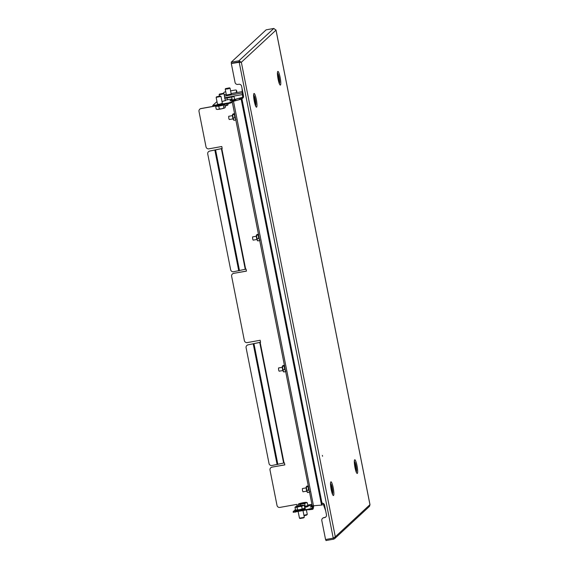 <?xml version="1.0" encoding="UTF-8"?>
<svg xmlns="http://www.w3.org/2000/svg" width="569" height="569" viewBox="0 0 569 569"><rect width="100%" height="100%" fill="white"/><g stroke="black" fill="none" stroke-linecap="round" stroke-linejoin="round"><path stroke-width="0.85" d="M322.374 455.428L322.523 456.238L322.374 455.428M333.434 538.068L333.647 539.17L334.65 538.658L335.297 536.795L241.341 62.27L238.93 60.791L231.249 62.17L266.136 29.83L273.81 28.45L276.001 30.136L241.341 62.27L238.987 62.135L231.306 63.515L235.054 82.427A2.475 2.425 -132.8 0 0 237.934 84.411L238.731 84.269A2.475 2.425 47.2 0 1 241.612 86.246L243.518 95.898A2.475 2.425 -132.8 0 1 241.597 98.743L241.761 98.586A2.475 2.425 -132.8 0 0 242.885 98.06M231.306 63.515L240.196 62.177M240.218 62.476L239.151 61.914L231.469 63.294L231.249 62.17M273.81 28.45L238.93 60.791L239.151 61.914M369.978 504.753L369.459 506.389L334.65 538.658M333.647 539.17L325.973 540.55L325.76 539.497M275.951 29.901L369.964 504.66L335.297 536.795L333.242 538.153L325.56 539.533L321.819 520.614A2.475 2.425 47.2 0 1 323.74 517.769L324.536 517.626A2.475 2.425 -132.8 0 0 326.464 514.781L324.55 505.137A2.475 2.425 47.2 0 0 321.99 503.117M333.242 538.153L239.151 61.978M239.542 99.525A2.475 2.425 47.2 0 1 240.794 98.885L241.597 98.743M239.592 99.483L239.762 99.326A2.475 2.425 47.2 0 1 240.964 98.729L241.761 98.586M322.538 518.366L322.701 518.217A2.475 2.425 47.2 0 1 323.903 517.612L324.707 517.47A2.475 2.425 -132.8 0 0 325.824 516.951M310.155 509.504L313.313 508.658L313.128 507.662M308.761 509.788L312.63 509.34L313.313 508.658M229.535 87.832L230.075 88.202L227.678 88.942L225.224 89.162L225.58 88.615L229.535 87.832L225.58 88.615M227.38 99.795L227.024 97.989M234.001 96.275L234.549 99.027L233.475 99.831A4.118 0.434 -11.2 0 0 233.937 99.596A4.118 0.434 -11.2 0 0 233.987 99.547M231.69 97.071L232.067 98.97M232.259 99.916L233.475 99.831A4.118 0.434 -11.2 0 1 232.486 100.151M233.937 99.596L234.549 99.027M331.421 490.322L331.891 490.236L331.805 488.863L331.165 486.637L330.923 487.882M331.272 489.852L331.627 490.983L331.891 490.236M331.151 489.205L331.791 489.091M331.002 488.387L331.635 488.273M332.196 493.273L332.189 493.273A4.531 0.754 79.8 0 0 332.196 493.273A4.531 0.754 79.8 0 0 332.417 490.72A4.531 0.754 79.8 0 0 330.589 484.347A4.531 0.754 79.8 0 0 330.589 484.354L330.589 484.354M330.874 487.292L331.329 487.213M254.094 99.938L254.72 99.831L254.243 98.259L254.03 99.547M254.386 101.517L254.756 102.697L255.054 102.456L254.72 99.824M253.952 98.892L254.407 98.807M255.303 104.938L255.296 104.938A4.531 0.754 79.8 0 0 255.303 104.938A4.531 0.754 79.8 0 0 255.524 102.37A4.531 0.754 79.8 0 0 254.628 97.726A4.531 0.754 79.8 0 0 253.703 96.019A4.531 0.754 79.8 0 0 253.696 96.019L253.696 96.019M254.236 100.756L254.876 100.642M254.499 101.908L254.997 101.815M231.234 94.049L226.384 95.009M241.91 91.666L231.128 93.536M224.456 96.133L242.038 92.975M224.776 97.74L242.273 94.596M223.645 93.444L223.738 92.847A1.65 0.718 -14.8 0 1 225.452 91.801L225.737 91.751M236.846 91.73A1.65 0.718 165.2 0 1 236.903 91.851A1.65 0.718 165.2 0 1 236.91 91.986L236.825 92.576M236.91 91.986L236.533 90.549L236.22 92.619M236.533 90.549A1.65 0.718 -14.8 0 0 236.526 90.414A1.65 0.718 -14.8 0 0 235.047 90.08L230.601 90.876M278.191 79.447L278.853 80.499L278.718 78.778L278.099 76.274L277.836 77.476M279.109 82.868L279.109 82.868A4.531 0.754 79.8 0 0 279.351 80.492A4.531 0.754 79.8 0 0 277.508 73.949A4.531 0.754 79.8 0 0 277.501 73.949L277.501 73.949M277.814 76.95L278.269 76.865M277.935 78.074L278.568 77.96M278.077 78.892L278.718 78.778M278.355 79.98L278.803 79.902M355.234 468.251L355.696 468.166L355.611 466.793L354.971 464.567L354.729 465.812M355.084 467.782L355.433 468.913L355.696 468.166M354.956 467.135L355.597 467.021M354.807 466.317L355.44 466.203M356.002 471.203L355.995 471.203A4.531 0.754 79.8 0 0 356.002 471.203A4.531 0.754 79.8 0 0 356.23 468.65A4.531 0.754 79.8 0 0 354.402 462.277A4.531 0.754 79.8 0 0 354.395 462.284L354.402 462.277M354.679 465.222L355.134 465.143M242.778 97.214L234.136 99.618L233.19 100.493M235.794 99.162L233.269 100.898M321.755 504.909C322.509 504.902 322.438 504.966 321.549 505.101L312.246 505.869L232.273 101.872L312.246 505.869M232.707 101.467L241.185 99.205C242.045 98.921 242.109 98.857 241.384 99.013L237.252 100.236M232.849 101.346L233.503 101.275L313.483 505.777M237.245 100.229L233.503 101.275M235.964 100.592L235.694 99.248L243.361 97.185M321.549 505.101L241.185 99.205C242.045 98.921 242.109 98.857 241.384 99.013M239.556 99.518L239.321 98.309M322.63 503.174L322.011 503.224M225.331 100.521L222.01 101.559M222.351 103.281L219.563 104.227L217.5 104.241M270.773 467.768A2.475 2.425 47.2 0 1 272.018 467.128L284.827 464.894L284.429 462.889L284.038 462.96L260.154 342.36L260.552 342.289L260.154 340.276L247.252 342.595A2.475 2.425 -132.8 0 1 244.371 340.611L231.64 276.292A2.475 2.425 -132.8 0 1 232.358 274.045L232.451 273.959A2.475 2.425 47.2 0 1 233.653 273.362L246.462 271.129L246.064 269.123L245.666 269.194L221.789 148.594L222.18 148.523L221.782 146.51L208.887 148.829A2.475 2.425 -132.8 0 1 206.006 146.845L199.001 111.467A2.475 2.425 -132.8 0 1 200.921 108.629L215.125 106.076M284.813 464.83L272.018 467.128M246.868 345.461A2.475 2.425 47.2 0 1 248.12 344.821L260.538 342.218M246.448 271.064L233.653 273.362M208.503 151.703A2.475 2.425 47.2 0 1 209.755 151.055L222.166 148.452M199.769 109.184A2.475 2.425 47.2 0 1 201.021 108.537L200.921 108.629M215.089 106.012L201.021 108.537M232.536 100.407L232.024 98.963L225.26 100.172L232.003 98.97L229.954 100.869L233.155 100.3L233.283 100.941L231.256 102.818L228.503 103.579L228.375 102.932L231.128 102.171L233.155 100.3M232.429 100.428L232.145 99.611L230.971 100.692M233.56 273.447A2.475 2.425 -132.8 0 0 232.358 274.045M271.925 467.213A2.475 2.425 -132.8 0 0 270.005 470.058L277.011 505.436A2.475 2.425 -132.8 0 0 279.884 507.413L296.684 504.397L297.039 506.19M209.755 151.055L221.377 148.68L245.253 269.279L233.539 271.747A2.475 2.425 -132.8 0 1 230.658 269.763L207.735 153.986A2.475 2.425 -132.8 0 1 208.453 151.745L208.553 151.653M248.12 344.821L259.741 342.446L283.618 463.045L271.904 465.506A2.475 2.425 -132.8 0 1 269.03 463.529L246.1 347.751A2.475 2.425 -132.8 0 1 246.818 345.511L246.918 345.419M312.153 505.407L310.382 507.057L313.583 506.481L311.556 508.359L311.684 508.999L293.291 512.299M312.438 505.905L311.399 506.872M293.263 512.349L293.163 511.659L295.446 509.54M313.583 506.481L313.704 507.121L311.684 508.999M308.924 509.76L308.796 509.12L295.204 511.559L295.332 512.2M308.796 509.12L311.556 508.359M293.135 511.709L295.204 511.559M228.375 102.932L212.706 105.528L216.86 101.695M214.776 105.379L214.904 106.019L228.503 103.579M214.904 106.019L212.863 106.118M260.154 342.36L259.741 342.446M283.618 463.045L284.038 462.96M248.027 344.906A2.475 2.425 -132.8 0 0 246.818 345.511M221.789 148.594L221.377 148.68M245.253 269.279L245.666 269.194M209.655 151.141A2.475 2.425 -132.8 0 0 208.453 151.745M307.744 505.073L311.94 504.319L232.323 102.242M298.177 511.687L299.472 518.16L303.889 517.413L304.308 517.178L303.049 510.82M299.472 518.16L299.998 518.508L303.611 517.89L304.301 517.207M300.617 505.884L298.647 506.275M304.87 508.373L302.26 509.305L295.56 510.123L294.991 507.264L295.588 506.744A4.118 0.434 168.8 0 1 296.229 506.438A4.118 0.434 168.8 0 1 299.863 505.535A4.118 0.434 168.8 0 1 303.213 505.13L304.308 505.514L304.87 508.373M304.849 508.259L297.587 510.187L297.032 507.32L294.991 507.264M302.26 509.305L301.691 506.446L299.294 506.524L297.032 507.32M304.308 505.514L302.928 505.621L301.691 506.446M303.213 505.13A4.118 0.434 168.8 0 1 303.54 505.165A4.118 0.434 168.8 0 1 302.928 505.621A4.118 0.434 168.8 0 1 299.294 506.524A4.118 0.434 168.8 0 1 295.944 506.936A4.118 0.434 168.8 0 1 295.588 506.744M298.739 506.118L299.6 506.147M299.756 505.877L300.603 505.791M303.938 515.322L307.274 514.447L306.449 510.208M304.017 515.706L306.591 515.13L307.274 514.447M303.597 503.124L301.62 503.515M300.19 505.478L300.012 504.568L298.917 504.177A4.118 0.434 168.8 0 1 298.569 503.985A4.118 0.434 168.8 0 1 299.209 503.679A4.118 0.434 168.8 0 1 302.843 502.776A4.118 0.434 168.8 0 1 306.193 502.37L307.281 502.754L307.85 505.613L304.536 506.68M298.241 505.877L297.971 504.511L298.569 503.985M305.233 506.545L304.671 503.686L302.267 503.771A4.118 0.434 168.8 0 1 298.917 504.177L297.971 504.511M307.281 502.754L305.902 502.861A4.118 0.434 168.8 0 1 302.267 503.771L300.012 504.568M306.193 502.37A4.118 0.434 168.8 0 1 306.513 502.406A4.118 0.434 168.8 0 1 305.902 502.861L304.671 503.686M301.712 503.366L302.58 503.387M302.736 503.124L303.576 503.032M222.394 103.494L220.992 96.424L216.156 97.356L217.543 104.454M219.975 96.04L216.505 96.844L219.975 96.04M216.227 109.17L217.849 109.419A4.118 0.434 -11.2 0 1 216.91 109.397L216.234 109.177L215.672 106.36M224.855 104.54L225.374 107.178L224.904 107.783A4.118 0.434 -11.2 0 1 224.862 107.826L224.904 107.783M217.102 105.55C215.281 106.047 215.153 106.311 216.732 106.339L223.347 105.087L223.902 107.946L224.705 107.918A4.118 0.434 -11.2 0 0 224.862 107.826M218.759 106.09L219.328 108.942L221.682 108.807L223.902 107.946M224.705 107.918A4.118 0.434 -11.2 0 1 221.682 108.807A4.118 0.434 -11.2 0 1 217.849 109.419L219.328 108.942M223.432 93.302L223.973 93.672L219.734 94.682L219.122 94.632L219.478 94.084L223.432 93.302L219.478 94.084M228.197 103.636L227.835 105.066A4.118 0.434 -11.2 0 0 227.856 105.045A4.118 0.434 -11.2 0 1 227.685 105.165L226.875 105.187L226.626 103.914M224.663 106.047L226.875 105.187M225.132 105.941A4.118 0.434 -11.2 0 0 227.685 105.165M233.027 118.871L229.279 119.547L228.802 118.395L228.695 116.304L232.444 115.628M234.471 113.665L233.048 113.921L232.678 114.874L234.848 114.042M232.6 114.469L232.501 114.767A2.596 0.434 79.8 0 0 232.501 114.767A2.596 0.434 79.8 0 0 232.643 117.264A2.596 0.434 79.8 0 0 233.382 119.654L233.909 120.308L235.644 120.002L235.644 119.611M236.078 119.476L235.644 120.002M235.488 118.829L234.841 117.762L234.414 114.568M232.614 114.447L233.105 118.075L234.841 117.762M233.105 118.075L233.909 120.308M282.857 370.526L279.109 371.201L278.632 370.049L278.526 367.951L282.274 367.282M284.294 365.319L282.878 365.575L282.501 366.528L284.678 365.696M282.338 366.4A2.596 0.434 79.8 0 0 282.331 366.422A2.596 0.434 79.8 0 0 282.466 368.918A2.596 0.434 79.8 0 0 283.206 371.308L283.739 371.962L285.474 371.649L285.474 371.258M285.908 371.13L285.474 371.649M285.318 370.483L284.671 369.416L284.237 366.216M282.437 366.095L282.935 369.722L284.671 369.416M282.935 369.722L283.739 371.962M258.347 234.264L256.925 234.52L256.555 235.474L258.724 234.641M256.391 235.346A2.596 0.434 79.8 0 0 256.384 235.367A2.596 0.434 79.8 0 0 256.519 237.87A2.596 0.434 79.8 0 0 257.259 240.253L257.785 240.915L259.521 240.602L259.521 240.21M259.962 240.075L259.521 240.602M259.372 239.428L258.717 238.361L258.29 235.168M256.491 235.047L256.982 238.674L258.717 238.361M256.982 238.674L257.785 240.915M256.911 239.471L253.155 240.146L252.679 238.994L252.572 236.903L256.327 236.227M306.734 491.125L302.985 491.801L302.509 490.649L302.402 488.551L306.15 487.882M308.178 485.919L306.755 486.175L306.385 487.128L308.554 486.296M306.222 487A2.596 0.434 79.8 0 0 306.207 487.021A2.596 0.434 79.8 0 0 306.35 489.518A2.596 0.434 79.8 0 0 307.089 491.908L307.616 492.562L309.351 492.256L309.351 491.865M309.785 491.73L309.351 492.256M309.195 491.083L308.547 490.016L308.121 486.815M306.321 486.694L306.812 490.322L308.547 490.016M306.812 490.322L307.616 492.562M277.523 73.259A5.206 0.868 -100.2 0 1 279.159 77.69A5.206 0.868 -100.2 0 1 279.358 83.508M280.112 77.334A6.956 1.159 79.8 0 0 277.764 71.474A6.956 1.159 79.8 0 0 278.106 79.198A6.956 1.159 79.8 0 0 280.453 85.051A6.956 1.159 79.8 0 0 280.112 77.334M354.409 461.594A5.206 0.868 -100.2 0 1 356.052 466.025A5.206 0.868 -100.2 0 1 356.251 471.843M357.005 465.67A6.956 1.159 79.8 0 0 354.658 459.809A6.956 1.159 79.8 0 0 354.992 467.526A6.956 1.159 79.8 0 0 357.346 473.387A6.956 1.159 79.8 0 0 357.005 465.67M253.71 95.329A5.206 0.868 -100.2 0 1 255.353 99.76A5.206 0.868 -100.2 0 1 255.552 105.578M256.306 99.404A6.956 1.159 79.8 0 0 253.959 93.544A6.956 1.159 79.8 0 0 254.293 101.268A6.956 1.159 79.8 0 0 256.647 107.121A6.956 1.159 79.8 0 0 256.306 99.404M330.603 483.664A5.206 0.868 -100.2 0 1 332.246 488.095A5.206 0.868 -100.2 0 1 332.445 493.913M333.199 487.74A6.956 1.159 79.8 0 0 330.852 481.879A6.956 1.159 79.8 0 0 331.186 489.603A6.956 1.159 79.8 0 0 333.541 495.457A6.956 1.159 79.8 0 0 333.199 487.74M325.667 510.777L323.469 504.753A4.943 0.519 -11.2 0 0 324.479 504.867M242.045 88.451L242.437 95.514A4.943 0.519 -11.2 0 0 243.468 95.628M224.627 98.017C223.055 98.935 235.722 96.431 234.001 96.168M224.207 94.859L226.277 94.49M231.149 93.615L236.185 92.704M226.263 94.411L224.193 94.781M234.777 99.504L235.047 100.848M231.135 100.542L232.408 100.308M215.623 150.052L239.499 270.652M253.987 343.818L277.864 464.418M307.815 505.457L308.362 505.884L312.118 505.215M231.128 102.171L231.256 102.818M253.241 343.975L277.117 464.574M214.869 150.209L238.752 270.808M295.873 510.791L297.751 510.99L302.552 510.08L304.82 509.02M297.587 510.187L295.553 510.101M307.829 505.507L304.543 506.716M308.362 505.884L307.914 506.545L304.707 507.52L307.793 506.261M223.347 105.087L224.684 104.283M277.352 73.365L279.166 83.472M354.245 461.694L356.059 471.801M253.546 95.436L255.36 105.542M330.44 483.764L332.253 493.871M276.008 30.015L369.999 504.703M242.437 95.514L242.792 97.278M323.199 503.373L323.469 504.753M312.779 505.884L312.922 506.595M231.291 94.354L230.075 88.202M234.257 96.04L231.384 97.143L224.855 98.145M226.441 95.315L225.224 89.162M236.903 91.851L236.526 90.414M241.96 98.914L322.353 504.931M212.706 105.528L212.834 106.168M295.546 510.059L295.204 510.656C296.058 511.062 294.081 511.211 297.694 510.998L304.941 509.305L305.389 508.643L304.842 508.217M225.246 103.907C225.765 104.127 225.146 104.518 223.404 105.08C218.965 106.296 216.184 106.581 215.061 105.926M220.459 96.061L220.978 96.403M216.505 96.844L216.156 97.356M225.374 100.734L223.973 93.672M219.414 96.097L219.122 94.632"/></g></svg>
